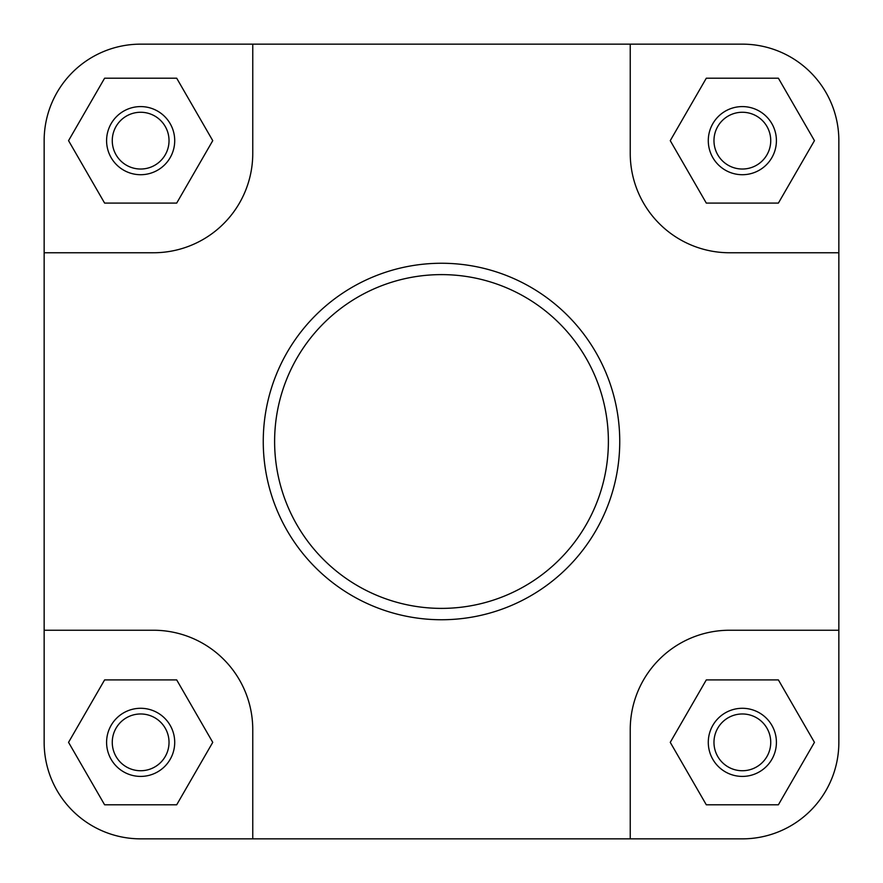<?xml version="1.0" encoding="UTF-8"?>
<svg xmlns="http://www.w3.org/2000/svg" width="883" height="883" viewBox="0 0 883 883"><rect width="100%" height="100%" fill="white"/><g stroke="black" fill="none" stroke-linecap="round" stroke-linejoin="round"><path stroke-width="1.32" d="M776.411 742.349A34.062 34.062 0 0 1 742.349 776.411A34.062 34.062 0 0 1 708.287 742.349A34.062 34.062 0 0 1 742.349 708.287A34.062 34.062 0 0 1 776.411 742.349M713.972 742.349A28.377 28.377 0 0 0 742.349 770.738A28.377 28.377 0 0 0 770.738 742.349A28.377 28.377 0 0 0 742.349 713.972A28.377 28.377 0 0 0 713.972 742.349M174.713 742.349A34.062 34.062 0 0 1 140.651 776.411A34.062 34.062 0 0 1 106.589 742.349A34.062 34.062 0 0 1 140.651 708.287A34.062 34.062 0 0 1 174.713 742.349M112.262 742.349A28.377 28.377 0 0 0 140.651 770.738A28.377 28.377 0 0 0 169.028 742.349A28.377 28.377 0 0 0 140.651 713.972A28.377 28.377 0 0 0 112.262 742.349M174.713 140.651A34.062 34.062 0 0 1 140.651 174.713A34.062 34.062 0 0 1 106.589 140.651A34.062 34.062 0 0 1 140.651 106.589A34.062 34.062 0 0 1 174.713 140.651M112.262 140.651A28.377 28.377 0 0 0 140.651 169.028A28.377 28.377 0 0 0 169.028 140.651A28.377 28.377 0 0 0 140.651 112.262A28.377 28.377 0 0 0 112.262 140.651M776.411 140.651A34.062 34.062 0 0 1 742.349 174.713A34.062 34.062 0 0 1 708.287 140.651A34.062 34.062 0 0 1 742.349 106.589A34.062 34.062 0 0 1 776.411 140.651M713.972 140.651A28.377 28.377 0 0 0 742.349 169.028A28.377 28.377 0 0 0 770.738 140.651A28.377 28.377 0 0 0 742.349 112.262A28.377 28.377 0 0 0 713.972 140.651M263.255 441.5A178.245 178.245 0 0 1 441.5 263.255A178.245 178.245 0 0 1 619.745 441.5A178.245 178.245 0 0 1 441.5 619.745A178.245 178.245 0 0 1 263.255 441.5A178.245 178.245 0 0 0 441.5 619.745A178.245 178.245 0 0 0 619.745 441.5M44.15 630.241L44.15 742.349A96.501 96.501 0 0 0 140.651 838.85L252.759 838.85L252.759 729.579A99.338 99.338 0 0 0 153.421 630.241L44.15 630.241L44.15 252.759L153.421 252.759A99.338 99.338 0 0 0 252.759 153.421L252.759 44.15L140.651 44.15A96.501 96.501 0 0 0 44.15 140.651L44.15 252.759L44.15 140.651M252.759 838.85L742.349 838.85A96.501 96.501 0 0 0 838.85 742.349L838.85 630.241L729.579 630.241A99.338 99.338 0 0 0 630.241 729.579L630.241 838.85L742.349 838.85M838.85 140.651L838.85 252.759L838.85 140.651A96.501 96.501 0 0 0 742.349 44.15L630.241 44.15L630.241 153.421A99.338 99.338 0 0 0 729.579 252.759L838.85 252.759L838.85 630.241M252.759 44.15L742.349 44.15M104.602 203.09L176.699 203.09L212.748 140.651L176.699 78.212L104.602 78.212L68.554 140.651L104.602 203.09M706.301 203.09L778.398 203.09L814.446 140.651L778.398 78.212L706.301 78.212L670.252 140.651L706.301 203.09M706.301 804.788L778.398 804.788L814.446 742.349L778.398 679.91L706.301 679.91L670.252 742.349L706.301 804.788M104.602 804.788L176.699 804.788L212.748 742.349L176.699 679.91L104.602 679.91L68.554 742.349L104.602 804.788M608.387 441.5A166.887 166.887 0 0 0 441.5 274.613A166.887 166.887 0 0 0 274.613 441.5A166.887 166.887 0 0 0 441.5 608.387A166.887 166.887 0 0 0 608.387 441.5"/></g></svg>
